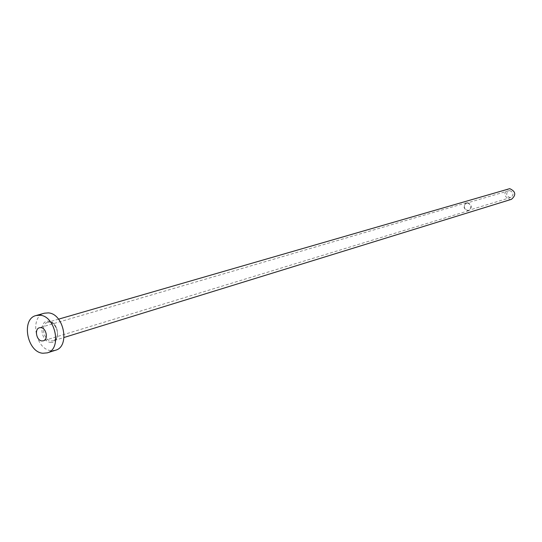 <?xml version="1.0" encoding="UTF-8"?>
<svg xmlns="http://www.w3.org/2000/svg" width="542" height="542" viewBox="0 0 542 542"><rect width="100%" height="100%" fill="white"/><g stroke="black" fill="none" stroke-linecap="round" stroke-linejoin="round"><path stroke-width="0.41" stroke-dasharray="2.71 2.03" d="M467.55 203.013C471.621 204.971 472.007 207.403 468.722 210.31L467.699 210.438C463.62 208.46 463.247 206.021 466.574 203.135L467.55 203.013M509.778 190.621C513.64 192.43 513.999 194.7 510.855 197.444L509.88 197.573C506.011 195.737 505.666 193.46 508.85 190.737L509.778 190.621M467.543 202.661C471.994 204.801 472.421 207.464 468.823 210.642L467.705 210.784C463.247 208.616 462.834 205.953 466.472 202.796L467.543 202.661M511.445 199.32L509.914 199.524C503.864 196.644 503.328 193.088 508.315 188.846M55.487 350.247L51.07 350.633C35.305 349.576 29.349 316.453 44.403 313.201M50.453 342.361C60.799 344.156 59.173 321.853 48.882 321.223C38.597 319.617 40.271 341.623 50.453 342.361M49.789 322.124C57.635 322.497 60.758 339.048 53.333 340.796L51.192 340.979C43.319 340.505 40.298 323.953 47.791 322.287L49.789 322.124M510.855 197.444L468.722 210.31M468.823 210.642L43.374 340.81M58.55 319.17L47.791 322.287L49.647 322.144C55.724 322.571 61.693 336.575 53.333 340.796L64.031 337.49M466.472 202.796L39.464 327.741M508.85 190.737L466.574 203.135"/><path stroke-width="0.81" d="M41.89 340.932L43.374 340.81C48.597 339.59 46.395 327.91 40.887 327.625L39.464 327.741C34.214 328.919 36.361 340.6 41.89 340.932M58.55 319.17L509.744 188.663C515.788 191.475 516.35 195.032 511.445 199.32L64.031 337.49M36.077 315.539L44.403 313.201L48.265 312.89C63.929 313.533 70.297 346.663 55.487 350.247L47.249 352.869L42.818 353.248C26.998 352.164 20.982 318.791 36.077 315.539L39.945 315.227C55.663 315.898 62.093 349.285 47.249 352.869"/></g></svg>
